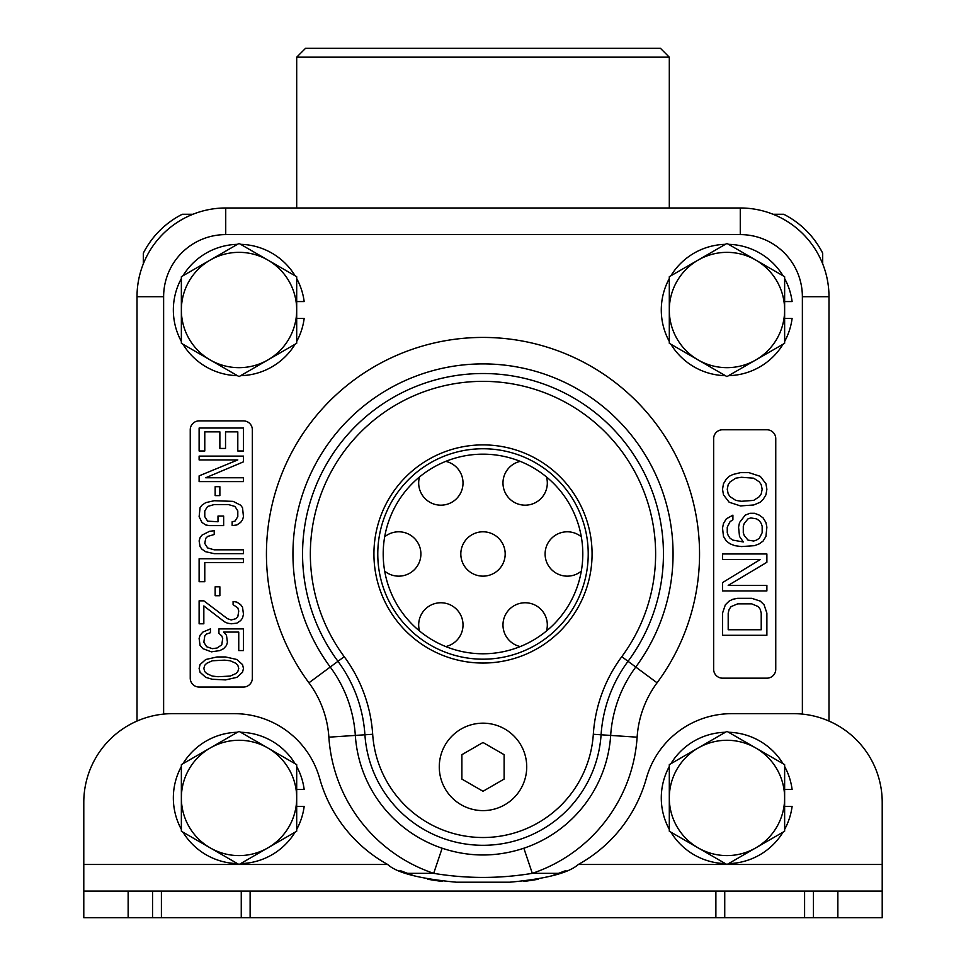 <?xml version="1.0" encoding="UTF-8"?>
<svg xmlns="http://www.w3.org/2000/svg" width="966" height="966" viewBox="0 0 966 966"><rect width="100%" height="100%" fill="white"/><g stroke="black" fill="none" stroke-linecap="round" stroke-linejoin="round"><path stroke-width="1.45" d="M783.776 214.283A88.715 88.715 0 0 1 822.694 253.189C813.843 236.102 800.874 223.134 783.776 214.283A88.715 88.715 0 0 1 822.694 253.189L822.694 263.875L822.694 253.189A88.715 88.715 0 0 0 783.776 214.283L773.09 214.283M143.306 253.189A88.715 88.715 0 0 1 182.224 214.283C165.126 223.134 152.157 236.102 143.306 253.189A88.715 88.715 0 0 1 182.224 214.283L192.91 214.283L182.224 214.283A88.715 88.715 0 0 0 143.306 253.189L143.306 263.875M669.305 207.98L669.305 57.175L660.43 48.3L305.57 48.3L296.695 57.175L669.305 57.175L669.305 207.98M546.478 630.991A22.182 22.182 0 0 0 525.142 602.76A22.182 22.182 0 0 0 520.227 646.568M445.773 646.568A22.182 22.182 0 0 0 440.858 602.76A22.182 22.182 0 0 0 419.522 630.991M581.315 536.794A22.182 22.182 0 0 0 545.102 553.977A22.182 22.182 0 0 0 581.315 571.148M505.182 553.977A22.182 22.182 0 0 0 483 531.795A22.182 22.182 0 0 0 460.818 553.977A22.182 22.182 0 0 0 483 576.147A22.182 22.182 0 0 0 505.182 553.977M384.685 571.148A22.182 22.182 0 0 0 420.898 553.977A22.182 22.182 0 0 0 384.685 536.794M520.227 461.374A22.182 22.182 0 0 0 525.142 505.182A22.182 22.182 0 0 0 546.478 476.963M419.522 476.963A22.182 22.182 0 0 0 440.858 505.182A22.182 22.182 0 0 0 445.773 461.374M296.695 207.98L296.695 57.175M828.985 721.059L828.985 296.695A88.715 88.715 0 0 0 740.27 207.98L225.73 207.98A88.715 88.715 0 0 0 137.015 296.695L137.015 721.059M199.117 420.898A8.875 8.875 0 0 0 190.242 429.773L190.242 678.168A8.875 8.875 0 0 0 199.117 687.043L243.468 687.043A8.875 8.875 0 0 0 252.343 678.168L252.343 429.773A8.875 8.875 0 0 0 243.468 420.898L199.117 420.898M722.532 429.773A8.875 8.875 0 0 0 713.657 438.649L713.657 669.305A8.875 8.875 0 0 0 722.532 678.168L766.883 678.168A8.875 8.875 0 0 0 775.758 669.305L775.758 438.649A8.875 8.875 0 0 0 766.883 429.773L722.532 429.773M406.988 873.349L433.686 873.349L442.15 848.22C469.343 857.24 496.584 857.24 523.85 848.22L532.314 873.349A154.463 154.463 0 0 0 637.125 737.179A102.807 102.807 0 0 1 657.073 682.805A216.565 216.565 0 0 0 337.617 393.464A216.565 216.565 0 0 0 308.927 682.805A102.807 102.807 0 0 1 328.875 737.179A154.463 154.463 0 0 0 433.686 873.349C466.518 878.782 499.398 878.782 532.314 873.349L559.012 873.349M802.372 714.103L802.372 296.695L828.985 296.695A88.715 88.715 0 0 0 740.27 207.98L740.27 234.605L225.73 234.605A62.102 62.102 0 0 0 163.628 296.695L163.628 714.103M383.2 553.977A99.8 99.8 0 0 1 483 454.165A99.8 99.8 0 0 1 582.8 553.977A99.8 99.8 0 0 1 483 653.777A99.8 99.8 0 0 1 383.2 553.977M377.778 553.977A105.222 105.222 0 0 1 483 448.755A105.222 105.222 0 0 1 588.222 553.977A105.222 105.222 0 0 1 483 659.186A105.222 105.222 0 0 1 377.778 553.977M592.073 553.977A109.073 109.073 0 0 0 483 444.891A109.073 109.073 0 0 0 373.927 553.977A109.073 109.073 0 0 0 483 663.05A109.073 109.073 0 0 0 592.073 553.977M621.778 656.687A172.66 172.66 0 0 0 367.092 426.006A172.66 172.66 0 0 0 344.222 656.687A146.711 146.711 0 0 1 372.683 734.269A110.559 110.559 0 0 0 483 837.522A110.559 110.559 0 0 0 593.317 734.269A146.711 146.711 0 0 1 621.778 656.687L628.033 661.312A180.437 180.437 0 0 0 361.864 420.234A180.437 180.437 0 0 0 337.967 661.312A138.935 138.935 0 0 1 364.919 734.788L372.683 734.269M439.276 766.883A43.724 43.724 0 0 0 483 810.607A43.724 43.724 0 0 0 526.724 766.883A43.724 43.724 0 0 0 483 723.172A43.724 43.724 0 0 0 439.276 766.883M637.125 737.179L601.081 734.788A118.335 118.335 0 0 1 483 845.298A118.335 118.335 0 0 1 364.919 734.788L355.331 735.416A127.947 127.947 0 0 0 442.15 848.22M593.317 734.269L601.081 734.788A138.935 138.935 0 0 1 628.033 661.312L635.761 667.035A190.048 190.048 0 0 0 355.416 413.11A190.048 190.048 0 0 0 330.239 667.035A129.323 129.323 0 0 1 355.331 735.416L328.875 737.179M204.78 450.989L204.78 431.862L219.874 431.862L219.874 448.441L225.537 448.441L225.537 431.862L237.805 431.862L237.805 450.989L243.468 450.989L243.468 428.035L199.117 428.035L199.117 450.989L204.78 450.989M199.117 459.925L237.805 459.925L199.117 475.864L199.117 481.599L243.468 481.599L243.468 477.772L205.722 477.772L243.468 461.833L243.468 456.097L199.117 456.097L199.117 459.925M215.152 495.63L219.874 495.63L219.874 486.707L215.152 486.707L215.152 495.63M209.501 525.601L223.653 525.601L223.653 516.037L217.99 516.037L217.99 521.773L207.605 521.133L204.78 516.665L204.78 510.929L207.605 506.462L214.21 504.554L228.374 504.554L234.98 506.462L237.805 510.929L237.805 516.665L234.98 521.133L232.142 521.773L232.142 525.601L236.863 524.961L240.643 522.413L242.526 519.853L243.468 516.665L242.526 507.742L240.643 505.194L233.096 501.366L214.21 500.726L205.722 502.646L201.942 505.194L200.059 507.742L199.117 516.665L201.942 522.413L205.722 524.961L209.501 525.601M214.21 534.524L214.21 530.696L209.501 531.336L201.942 535.164L200.059 537.712L199.117 540.9L200.059 546.635L201.942 549.195L205.722 551.743L214.21 553.651L243.468 553.651L243.468 549.823L214.21 549.823L207.605 547.915L204.78 543.447L205.722 538.352L207.605 536.432L214.21 534.524M243.468 558.759L199.117 558.759L199.117 581.713L204.78 581.713L204.78 562.574L243.468 562.574L243.468 558.759M215.152 595.732L219.874 595.732L219.874 586.809L215.152 586.809L215.152 595.732M203.838 600.84L199.117 600.84L199.117 623.795L203.838 623.795L203.838 605.936L224.595 621.875L227.433 623.155L231.2 623.795L236.863 623.155L240.643 620.607L242.526 618.059L243.468 614.231L242.526 607.216L240.643 604.668L236.863 602.108L233.096 601.48L233.096 604.668L237.805 607.856L238.747 611.043L237.805 616.779L235.921 618.687L231.2 619.967L227.433 618.687L203.838 600.84M218.932 633.358L221.769 635.906L222.711 638.454L221.769 644.829L217.048 648.017L212.327 648.657L206.664 646.749L203.838 642.281L204.78 635.906L206.664 633.998L210.443 632.718L210.443 628.89L202.884 632.078L200.059 635.266L199.117 638.454L200.059 645.469L202.884 648.657L211.385 651.845L219.874 650.577L223.653 648.657L226.479 645.469L227.433 642.281L226.479 635.266L223.653 632.078L238.747 632.078L238.747 650.577L243.468 650.577L243.468 628.89L218.932 628.89L218.932 633.358M225.537 656.952L217.048 656.952L205.722 659.5L200.059 664.596L199.117 668.424L200.059 672.251L205.722 677.359L212.327 679.267L225.537 679.907L236.863 677.359L242.526 672.251L243.468 668.424L242.526 664.596L236.863 659.5L225.537 656.952M224.595 660.14L230.258 660.78L235.921 663.328L237.805 665.236L238.747 668.424L237.805 671.612L235.921 673.531L230.258 676.079L217.99 676.719L212.327 676.079L206.664 673.531L204.78 671.612L203.838 668.424L204.78 665.236L206.664 663.328L212.327 660.78L224.595 660.14M722.532 613.12L722.532 635.29L766.883 635.29L766.883 613.12L764.058 604.801L760.278 601.106L751.79 598.328L737.626 598.328L732.904 599.258L729.137 601.106L725.357 604.801L722.532 613.12M728.195 629.747L728.195 613.12L729.137 609.413L731.02 606.648L737.626 603.871L751.79 603.871L758.395 606.648L760.278 609.413L761.22 613.12L761.22 629.747L728.195 629.747M766.883 585.396L728.195 585.396L766.883 562.284L766.883 553.977L722.532 553.977L722.532 559.519L760.278 559.519L722.532 582.619L722.532 590.938L766.883 590.938L766.883 585.396M745.184 515.156L739.521 522.558L738.567 527.17L739.521 536.408L743.289 541.962L732.904 540.115L730.079 538.267L728.195 535.49L727.253 532.713L727.253 527.17L730.079 521.628L732.904 519.78L732.904 515.156L726.299 518.851L723.474 523.475L722.532 528.1L723.474 536.408L726.299 541.032L730.079 543.81L734.8 545.657L741.405 546.575L754.615 545.657L759.336 543.81L763.116 541.032L765.941 536.408L766.883 527.17L765.941 522.558L763.116 517.933L759.336 515.156L754.615 513.308L749.894 513.308L745.184 515.156M748.01 518.851L750.848 517.933L756.499 518.851L759.336 520.698L761.22 523.475L762.162 526.253L762.162 532.713L759.336 538.267L756.499 540.115L753.673 541.032L748.01 540.115L744.231 535.49L743.289 532.713L743.289 526.253L744.231 523.475L748.01 518.851M740.463 505.918L753.673 504.989L760.278 502.223L763.116 499.446L765.941 494.834L766.883 489.279L765.941 483.737L760.278 476.347L748.952 472.652L740.463 472.652L732.904 474.499L729.137 476.347L726.299 479.124L723.474 483.737L722.532 489.279L723.474 494.834L729.137 502.223L740.463 505.918M741.405 501.294L735.742 500.376L730.079 496.681L728.195 493.904L727.253 489.279L728.195 484.666L730.079 481.889L735.742 478.194L741.405 477.276L753.673 478.194L759.336 481.889L761.22 484.666L762.162 489.279L761.22 493.904L759.336 496.681L753.673 500.376L741.405 501.294M483 791.275L504.119 779.079L504.119 754.688L483 742.492L461.881 754.688L461.881 779.079L483 791.275M83.788 891.087L250.122 891.087L250.122 917.7L83.788 917.7L83.788 802.372L83.788 864.473L238.952 864.473M804.593 891.087L882.212 891.087L882.212 917.7L715.878 917.7L715.878 891.087L804.593 891.087L804.593 917.7M250.122 891.087L715.878 891.087M250.122 917.7L715.878 917.7M724.742 917.7L724.742 891.087M727.048 864.473L882.212 864.473L882.212 802.372L882.212 891.087M239.121 864.473L387.668 864.473C396.724 872.853 419.63 878.77 456.387 882.212L509.613 882.212C545.766 878.951 568.672 873.035 578.332 864.473L726.879 864.473M400.009 870.535L413.605 875.607M427.54 879.253L442.078 881.487M387.668 864.473A141.942 141.942 0 0 1 319.686 778.487A88.715 88.715 0 0 0 234.243 713.657L172.503 713.657A88.715 88.715 0 0 0 83.788 802.372M578.308 864.485L578.332 864.473A141.942 141.942 0 0 0 646.314 778.487A88.715 88.715 0 0 1 731.757 713.657L793.497 713.657A88.715 88.715 0 0 1 882.212 802.372M523.958 881.487L538.424 879.265M552.48 875.582L565.943 870.559M241.259 891.087L241.259 917.7M161.407 917.7L161.407 891.087M784.633 829.396A65.688 65.688 0 0 0 792.108 806.381L784.633 806.381M784.633 789.488L792.108 789.488A65.688 65.688 0 0 0 784.633 766.485M783.04 763.72A65.688 65.688 0 0 0 728.557 732.264M725.369 732.264A65.688 65.688 0 0 0 670.887 763.72M669.305 766.485A65.688 65.688 0 0 0 669.305 829.396M670.887 832.149A65.688 65.688 0 0 0 725.369 863.604M728.557 863.604A65.688 65.688 0 0 0 783.04 832.149M296.695 829.396A65.688 65.688 0 0 0 304.169 806.381L296.695 806.381M296.695 789.488L304.169 789.488A65.688 65.688 0 0 0 296.695 766.485M295.113 763.72A65.688 65.688 0 0 0 240.631 732.264M237.443 732.264A65.688 65.688 0 0 0 182.96 763.72M181.367 766.485A65.688 65.688 0 0 0 181.367 829.396M182.96 832.149A65.688 65.688 0 0 0 237.443 863.604M240.631 863.604A65.688 65.688 0 0 0 295.113 832.149M726.963 731.347L669.305 764.637L669.305 831.231L726.963 864.522L784.633 831.231L784.633 764.637L726.963 731.347M669.305 797.94A57.67 57.67 0 0 0 755.798 847.87A57.67 57.67 0 0 0 755.798 747.998A57.67 57.67 0 0 0 669.305 797.94M239.037 731.347L181.367 764.637L181.367 831.231L239.037 864.522L296.695 831.231L296.695 764.637L239.037 731.347M181.367 797.94A57.67 57.67 0 0 0 267.872 847.87A57.67 57.67 0 0 0 267.872 747.998A57.67 57.67 0 0 0 181.367 797.94M784.633 341.457A65.688 65.688 0 0 0 792.108 318.454L784.633 318.454M784.633 301.561L792.108 301.561A65.688 65.688 0 0 0 784.633 278.558M783.04 275.793A65.688 65.688 0 0 0 728.557 244.338M725.369 244.338A65.688 65.688 0 0 0 670.887 275.793M669.305 278.558A65.688 65.688 0 0 0 669.305 341.457M670.887 344.222A65.688 65.688 0 0 0 725.369 375.677M728.557 375.677A65.688 65.688 0 0 0 783.04 344.222M296.695 341.457A65.688 65.688 0 0 0 304.169 318.454L296.695 318.454M296.695 301.561L304.169 301.561A65.688 65.688 0 0 0 296.695 278.558M295.113 275.793A65.688 65.688 0 0 0 240.631 244.338M237.443 244.338A65.688 65.688 0 0 0 182.96 275.793M181.367 278.558A65.688 65.688 0 0 0 181.367 341.457M182.96 344.222A65.688 65.688 0 0 0 237.443 375.677M240.631 375.677A65.688 65.688 0 0 0 295.113 344.222M726.963 243.42L669.305 276.711L669.305 343.304L726.963 376.595L784.633 343.304L784.633 276.711L726.963 243.42M669.305 310.001A57.67 57.67 0 0 0 755.798 359.944A57.67 57.67 0 0 0 755.798 260.071A57.67 57.67 0 0 0 669.305 310.001M239.037 243.42L181.367 276.711L181.367 343.304L239.037 376.595L296.695 343.304L296.695 276.711L239.037 243.42M181.367 310.001A57.67 57.67 0 0 0 267.872 359.944A57.67 57.67 0 0 0 267.872 260.071A57.67 57.67 0 0 0 181.367 310.001M802.372 296.695A62.102 62.102 0 0 0 740.27 234.605M308.927 682.805L344.222 656.687M657.073 682.805L635.761 667.035A129.323 129.323 0 0 0 610.669 735.416A127.947 127.947 0 0 1 523.85 848.22M225.73 234.605L225.73 207.98M163.628 296.695L137.015 296.695M128.14 917.7L128.14 891.087M813.457 891.087L813.457 917.7M837.86 891.087L837.86 917.7M152.543 917.7L152.543 891.087"/></g></svg>
